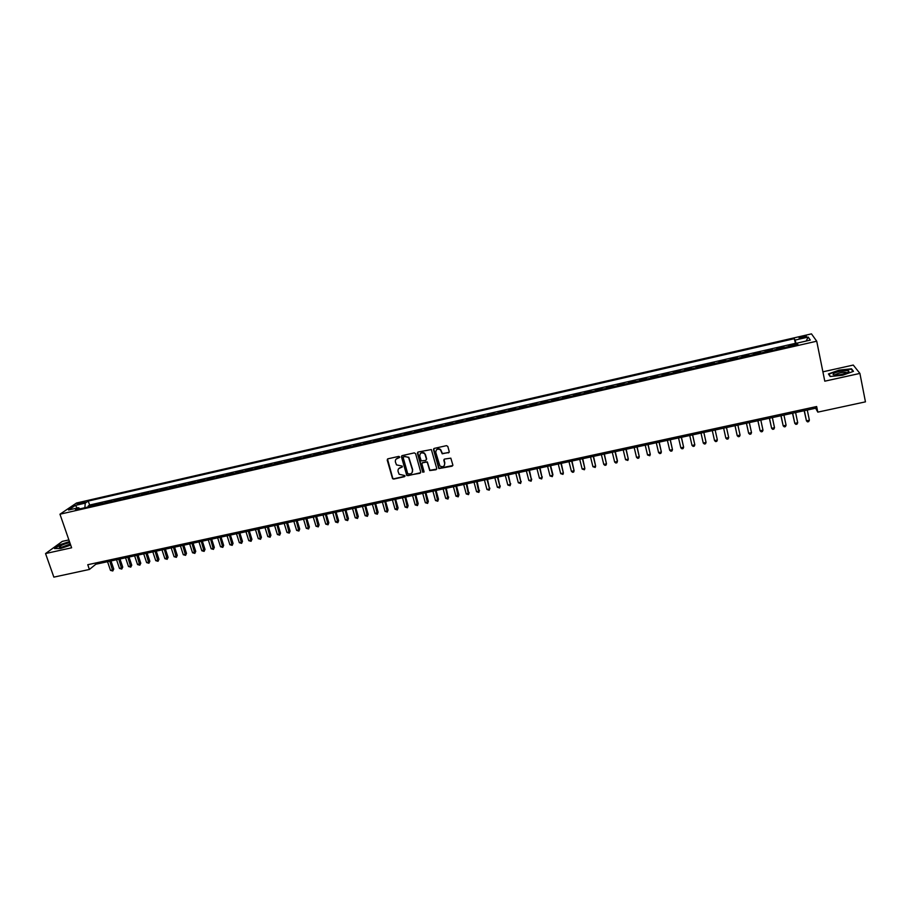 <?xml version="1.0" encoding="UTF-8"?>
<svg xmlns="http://www.w3.org/2000/svg" width="911" height="911" viewBox="0 0 911 911"><rect width="100%" height="100%" fill="white"/><g stroke="black" fill="none" stroke-linecap="round" stroke-linejoin="round"><path stroke-width="1.37" d="M399.701 456.923L398.79 456.377L387.938 458.814L387.209 460.055L392.561 478.651L393.689 479.084L404.507 476.692L404.883 475.553L399.155 474.289L398.096 471.545C397.743 469.541 398.528 468.208 400.453 467.571L401.853 467.263L402.218 466.102L396.524 464.895L395.431 462.105C395.078 460.089 395.852 458.757 397.777 458.119L399.701 456.923M802.352 336.523L799.118 337.708C798.776 338.357 800.131 338.38 803.195 337.776L806.429 336.58C806.77 335.931 805.404 335.92 802.352 336.523M448.474 452.904L449.237 451.64L447.813 446.436L446.492 445.65L434.228 448.406L433.477 449.658L438.829 468.584L452.095 466.193L452.847 464.94L450.82 458.153L444.579 459.053L443.828 460.306L444.67 463.403C444.477 466.614 442.894 467.457 439.911 465.954L435.8 452.494C435.948 449.339 437.508 448.451 440.469 449.84L442.222 453.803L449.203 452.289M68.883 539.916L62.301 541.385L45.55 553.558L71.616 547.784L59.967 514.214L816.723 341.204L824.785 381.185L859.904 373.419L865.45 401.853L817.805 412.136L816.655 406.534L87.763 564.718L89.403 569.455L95.826 564.239L815.641 408.219L817.805 412.136M45.55 553.558L53.851 577.13L89.403 569.455M415.61 453.678L414.3 452.881L402.184 455.602L401.455 456.855L406.807 475.553L419.982 473.276L420.723 472.035L415.61 453.678M418.16 452.015L431.358 449.556L436.745 468.493L435.993 469.746L429.73 470.566L427.407 462.651L426.097 461.866L422.647 462.629L421.895 463.881L424.048 471.625L422.784 472.251L417.42 453.268L418.16 452.015M795.861 345.053L795.656 344.039L788.584 345.656L789.017 346.396L784.382 347.672M784.086 347.74L783.881 346.738L776.844 348.355L777.231 349.095L772.608 350.371M772.369 350.428L772.152 349.425L765.138 351.031L765.502 351.783L760.89 353.047M760.685 353.092L760.48 352.101L753.488 353.696L753.807 354.459L749.218 355.723M749.058 355.757L748.842 354.755L741.896 356.349L742.169 357.123L737.591 358.387M737.477 358.41L737.261 357.408L730.337 359.002L730.588 359.777L726.01 361.029M725.953 361.041L725.725 360.05L718.836 361.633L719.041 362.419L714.486 363.671M714.463 363.671L714.247 362.68L707.38 364.252L707.596 365.243L707.38 364.252M707.551 365.049L695.97 366.871L696.186 367.85M696.141 367.862L691.54 368.704L691.415 367.907L684.605 369.467L684.833 370.458M684.73 370.47L680.153 371.312L680.073 370.504L673.286 372.064L673.514 373.043M673.377 373.077L668.822 373.909L668.776 373.089L662.024 374.637L662.24 375.617M662.069 375.662L657.537 376.482L657.526 375.674L650.796 377.211L651.023 378.19M650.807 378.236L646.298 379.056L646.32 378.236L639.624 379.773L639.852 380.741M639.59 380.798L635.104 381.618L635.161 380.787L628.488 382.313L628.715 383.292M628.419 383.36L623.955 384.169L624.046 383.337L617.407 384.852L617.635 385.831M617.282 385.9L612.852 386.708L612.978 385.865L606.362 387.38L606.589 388.348M606.202 388.439L601.807 389.236L601.955 388.393L595.361 389.897L595.6 390.865M595.168 390.967L590.795 391.764L590.977 390.91L584.418 392.413L584.646 393.37M584.179 393.484L579.817 394.269L580.045 393.404L573.509 394.907L573.748 395.864M573.235 395.989L568.897 396.763L569.159 395.898L562.645 397.39L562.884 398.358M562.338 398.483L558.022 399.257L558.306 398.392L551.827 399.872L552.066 400.829M551.474 400.965L547.192 401.74L547.511 400.863L541.043 402.343L541.293 403.288M540.656 403.436L536.397 404.211L536.75 403.322L530.316 404.791L530.555 405.748M529.895 405.896L525.647 406.67L526.034 405.782L519.623 407.24L519.874 408.196M519.168 408.356L514.943 409.119L515.364 408.219L508.976 409.677L509.226 410.633M508.475 410.793L504.284 411.556L504.728 410.656L498.374 412.114L498.613 413.059M497.839 413.23L493.66 413.981L494.138 413.082L487.806 414.528L488.057 415.473M487.237 415.655L483.092 416.407L483.593 415.496L477.284 416.942L477.535 417.876M476.681 418.069L472.547 418.809L473.094 417.898L466.808 419.333L467.058 420.278M466.17 420.483L462.059 421.212L462.629 420.29L456.377 421.725L456.627 422.658M455.694 422.875L451.605 423.604L452.209 422.681L445.98 424.105L446.231 425.038M445.263 425.266L441.197 425.984L441.824 425.061L435.617 426.473L435.868 427.407M434.866 427.635L430.835 428.364L431.484 427.43L425.3 428.842L425.562 429.764M424.526 430.003L420.506 430.721L421.189 429.787L415.029 431.188L415.291 432.121M414.209 432.361L410.212 433.078L410.929 432.133L404.791 433.534L405.053 434.456M403.949 434.718L399.963 435.424L400.715 434.467L394.6 435.868L394.862 436.79M393.711 437.052L389.76 437.758L390.534 436.802L384.442 438.191L384.704 439.113M383.531 439.387L379.591 440.081L380.399 439.125L374.33 440.514L374.592 441.425M373.385 441.71L369.467 442.404L370.299 441.436L364.252 442.814L364.525 443.737M363.273 444.021L359.378 444.716L360.232 443.737L354.22 445.115L354.481 446.026M353.206 446.322L349.334 447.005L350.211 446.037L344.221 447.403L344.483 448.314M343.174 448.622L339.325 449.305L340.236 448.314L334.269 449.681L334.531 450.592M333.187 450.899L329.349 451.583L330.294 450.592L324.339 451.958L324.612 452.858M323.234 453.177L319.419 453.86L320.387 452.858L314.466 454.225L314.728 455.124M313.316 455.443L309.524 456.115L310.514 455.124L304.616 456.479L304.889 457.379M303.443 457.709L299.662 458.37L300.687 457.368L294.811 458.723L295.084 459.622M293.604 459.953L289.846 460.624L290.894 459.611L285.041 460.955L285.314 461.854M283.799 462.196L280.064 462.856L281.146 461.854L275.304 463.187L275.577 464.075M274.04 464.428L270.328 465.088L271.421 464.075L265.613 465.407L265.887 466.295M264.315 466.66L260.614 467.309L261.742 466.295L255.957 467.616L256.23 468.505M254.624 468.88L250.946 469.518L252.096 468.493L246.334 469.814L246.608 470.714M244.968 471.078L241.324 471.727L242.497 470.702L236.746 472.012L237.031 472.9M235.357 473.287L231.724 473.925L232.92 472.889L227.203 474.198L227.477 475.086M225.78 475.474L222.159 476.111L223.389 475.075L217.683 476.373L217.968 477.262M216.237 477.66L212.639 478.286L213.891 477.25L208.209 478.548L208.494 479.425M206.729 479.835L203.153 480.461L204.428 479.414L198.769 480.712L199.054 481.589M197.266 481.999L193.701 482.625L195 481.577L189.363 482.864L189.647 483.741M187.825 484.151L184.284 484.777L185.616 483.718L179.991 485.005L180.276 485.882M178.431 486.303L174.912 486.918L176.256 485.859L170.653 487.146L170.938 488.023M169.07 488.444L165.563 489.059L166.929 488L161.361 489.275L161.646 490.152M159.732 490.585L156.248 491.188L157.649 490.129L152.091 491.393L152.376 492.27M150.44 492.714L146.978 493.318L148.391 492.247L142.856 493.511L143.152 494.377M141.182 494.832L137.732 495.425L139.178 494.354L133.666 495.618L133.951 496.484M131.958 496.939L128.531 497.531L129.988 496.461L124.5 497.713L124.784 498.579M122.769 499.046L119.352 499.638L120.844 498.556L115.367 499.809L115.663 500.663M113.613 501.13L110.22 501.722L111.734 500.64L106.28 501.893L106.564 502.747M104.492 503.225L101.11 503.806L102.647 502.724L97.215 503.965L95.404 505.298M97.5 504.819L97.215 503.965M78.858 504.182L85.178 502.007L81.557 502.348L77.207 504.079L78.858 504.182M59.967 514.214L76.513 503.009L811.462 333.87L816.723 341.204M795.656 344.039L794.278 338.687L88.265 501.061L85.258 503.134L84.86 507.712M794.278 338.687L795.144 340.076L808.216 337.07L810.3 340.099L797.057 343.128L797.956 344.574L75.488 509.864L78.597 507.712L68.576 510.012L75.328 505.411L85.258 503.134M795.246 343.367L89.62 505.036L88.185 506.026L93.594 504.785L91.783 506.129M104.754 502.974L106.28 501.893M113.864 500.891L115.367 499.809M123.019 498.795L124.5 497.713M132.209 496.689L133.666 495.618M141.421 494.582L142.856 493.511M150.679 492.464L152.091 491.393M159.972 490.334L161.361 489.275M169.298 488.205L170.653 487.146M178.658 486.064L179.991 485.005M188.053 483.912L189.363 482.864M197.482 481.76L198.769 480.712M206.945 479.596L208.209 478.548M216.442 477.421L217.683 476.373M225.985 475.235L227.203 474.198M235.562 473.048L236.746 472.012M245.161 470.839L246.334 469.814M254.818 468.641L255.957 467.616M264.497 466.421L265.613 465.407M274.222 464.2L275.304 463.187M283.981 461.968L285.041 460.955M293.775 459.725L294.811 458.723M303.602 457.47L304.616 456.479M313.475 455.215L314.466 454.225M323.382 452.949L324.339 451.958M333.335 450.672L334.269 449.681M343.322 448.383L344.221 447.403M353.343 446.094L354.22 445.115M363.409 443.794L364.252 442.814M373.51 441.482L374.33 440.514M383.656 439.159L384.442 438.191M393.837 436.825L394.6 435.868M404.063 434.49L404.791 433.534M414.323 432.133L415.029 431.188M424.628 429.776L425.3 428.842M434.968 427.418L435.617 426.473M445.354 425.038L445.98 424.105M455.785 422.647L456.377 421.725M466.25 420.256L466.808 419.333M476.76 417.853L477.284 416.942M487.317 415.439L487.806 414.528M497.907 413.013L498.374 412.114M508.543 410.576L508.976 409.677M519.224 408.139L519.623 407.24M529.94 405.68L530.316 404.791M540.713 403.22L541.043 402.343M551.519 400.749L551.827 399.872M562.372 398.266L562.645 397.39M573.258 395.773L573.509 394.907M584.202 393.267L584.418 392.413M595.19 390.751L595.361 389.897M606.214 388.234L606.362 387.38M617.294 385.695L617.407 384.852M628.408 383.155L628.488 382.313M639.579 380.593L639.624 379.773M650.796 378.031L650.796 377.211M662.046 375.457L662.024 374.637M673.354 372.872L673.286 372.064M684.708 370.276L684.605 369.467M696.106 367.657L695.97 366.871M714.247 362.68L714.44 363.466M725.725 360.05L725.965 360.836M737.261 357.408L737.534 358.182M748.842 354.755L749.149 355.529M760.48 352.101L760.822 352.853M772.152 349.425L772.528 350.177M783.881 346.738L784.303 347.478M859.904 373.419L853.265 365.06L822.895 371.825M95.416 563.055L95.826 564.239M815.356 406.818L815.641 408.219M88.481 506.88L88.185 506.026M89.62 505.036L88.265 501.061M79.929 508.839L78.597 507.712M797.057 343.128L797.239 344.734M796.453 344.916L795.144 340.076M77.298 508.008L75.328 505.411M808.216 337.07L806.144 341.056M69.452 541.555L59.522 544.903L54.501 548.559L60.65 548.49L70.682 545.108M851.512 368.807L839.042 370.128L828.429 373.943L830.16 376.505L842.721 375.218L853.47 371.335L851.512 368.807L851.705 369.764M399.678 457.379L396.034 459.178M398.665 468.675L402.355 466.831M387.494 459.042L392.778 478.343L393.905 478.776L405.008 476.248M401.717 455.853L407.012 475.257L408.105 475.644L420.688 472.684M403.721 456.787L403.197 457.652L407.718 473.72L410.109 473.948C412.034 473.31 412.831 471.989 412.478 469.974L408.606 457.561L405.201 456.445L403.425 456.923M412.171 472.467L412.478 469.974M403.926 456.502L408.811 457.276L412.672 469.677M422.123 462.925L427.316 461.888L429.912 470.27L436.711 469.131M417.659 452.289L422.795 471.647L424.036 472.023M425.266 454.908L424.492 453.598C421.508 452.084 419.937 452.926 419.743 456.149L421.201 460.875L425.699 460.431L426.45 459.178L424.685 453.314C422.977 452.038 421.486 452.186 420.21 453.758M426.405 459.85L426.45 459.178M425.448 454.623L426.633 458.893M436.21 450.159C437.439 448.565 438.908 448.371 440.651 449.556L442.404 453.519L448.645 452.619M444.488 465.35L444.67 463.403M444.033 459.383L444.853 463.118M433.704 448.702L439.011 468.288L452.835 465.544M107.544 561.711L110.493 570.377L112.736 569.899L113.75 569.033L111.005 560.96M113.75 569.033L112.782 570.981L109.787 561.222M112.782 570.981L110.493 570.377M69.828 542.637L68.587 542.876C62.95 544.402 59.83 545.86 59.249 547.249L62.802 547.135L70.432 544.391M70.284 543.969L61.094 547.443M55.024 548.559L59.784 545.085L69.532 541.806M833.633 373.635L833.053 374.478C835.911 375.674 840.705 375.047 847.412 372.61L848.243 372.109C852.343 369.308 837.095 370.925 833.633 373.635M847.093 372.758C844.474 371.756 840.648 372.326 835.603 374.467L835.171 375.15M830.445 376.482L828.862 374.125L839.145 370.424L851.227 369.16L853.038 371.494M828.987 374.774L828.862 374.125M116.528 559.753L119.478 568.441L121.732 567.963L122.734 567.109L119.99 559.012M122.734 567.109L121.767 569.056L118.783 559.263M121.767 569.056L119.478 568.441M125.559 557.805L128.497 566.505L130.751 566.027L131.742 565.173L129.009 557.054M131.742 565.173L130.785 567.12L127.825 557.316M130.785 567.12L128.497 566.505M134.612 555.835L137.55 564.569L140.784 563.226L138.062 555.095M140.784 563.226L139.827 565.184L136.889 555.346M139.827 565.184L137.55 564.569M143.71 553.865L146.625 562.611L148.903 562.121L149.859 561.278L147.138 553.125M149.859 561.278L148.914 563.226L145.988 553.376M148.914 563.226L146.625 562.611M152.832 551.884L155.747 560.652L158.024 560.163L158.969 559.32L156.259 551.144M158.969 559.32L158.024 561.278L155.121 551.394M158.024 561.278L155.747 560.652M161.987 549.902L164.891 558.694L168.102 557.35L165.415 549.162M168.102 557.35L167.18 559.308L164.287 549.401M167.18 559.308L164.891 558.694M171.188 547.91L174.081 556.712L176.381 556.222L177.281 555.38L174.593 547.169M177.281 555.38L176.358 557.338L173.489 547.409M176.358 557.338L174.081 556.712M180.412 545.905L183.293 554.731L185.605 554.241L186.493 553.398L183.817 545.177M186.493 553.398L185.582 555.357L182.724 545.404M185.582 555.357L183.293 554.731M189.67 543.901L192.54 552.749L195.74 551.406L193.064 543.172M195.74 551.406L194.829 553.376L191.993 543.4M194.829 553.376L192.54 552.749M198.974 541.886L201.832 550.756L205.021 549.413L202.356 541.157M205.021 549.413L204.11 551.383L201.297 541.385M204.11 551.383L201.832 550.756M208.3 539.87L211.147 548.752L213.481 548.251L214.324 547.409L211.671 539.13M214.324 547.409L213.436 549.379L210.635 539.358M213.436 549.379L211.147 548.752M217.661 537.832L220.508 546.737L222.853 546.236L223.673 545.404L221.031 537.103M223.673 545.404L222.785 547.374L220.006 537.331M222.785 547.374L220.508 546.737M227.067 535.805L229.891 544.721L232.248 544.22L233.057 543.389L230.426 535.076M233.057 543.389L232.18 545.359L229.424 535.292M232.18 545.359L229.891 544.721M236.496 533.755L239.32 542.694L241.677 542.193L242.474 541.362L239.855 533.026M242.474 541.362L241.597 543.332L238.864 533.242M241.597 543.332L239.32 542.694M245.97 531.705L248.783 540.667L251.151 540.155L251.926 539.323L249.307 530.976M251.926 539.323L251.06 541.305L248.339 531.181M251.06 541.305L248.783 540.667M255.479 529.644L258.28 538.629L260.66 538.116L261.411 537.285L258.804 528.915M261.411 537.285L260.557 539.266L257.859 529.12M260.557 539.266L258.28 538.629M265.021 527.571L267.811 536.579L270.191 536.067L270.931 535.247L268.346 526.854M270.931 535.247L270.089 537.217L267.413 527.059M270.089 537.217L267.811 536.579M274.598 525.499L277.377 534.518L279.768 534.005L280.497 533.186L277.912 524.782M280.497 533.186L279.654 535.167L276.99 524.975M279.654 535.167L277.377 534.518M284.209 523.415L286.976 532.457L289.379 531.944L290.085 531.124L287.512 522.698M290.085 531.124L289.254 533.106L286.623 522.891M289.254 533.106L286.976 532.457M293.854 521.32L296.622 530.384L299.036 529.872L299.719 529.052L297.157 520.602M299.719 529.052L298.899 531.033L296.28 520.796M298.899 531.033L296.622 530.384M303.545 519.224L306.29 528.312L308.715 527.788L309.387 526.979L306.836 518.507M309.387 526.979L308.578 528.961L305.971 518.701M308.578 528.961L306.29 528.312M313.27 517.118L316.003 526.216L318.44 525.693L319.089 524.884L316.55 516.4M319.089 524.884L318.281 526.877L315.707 516.583M318.281 526.877L316.003 526.216M323.029 515L325.751 524.121L328.199 523.597L328.837 522.789L326.297 514.294M328.837 522.789L328.04 524.782L325.478 514.464M328.04 524.782L325.751 524.121M332.834 512.87L335.544 522.026L338.619 520.693L336.091 512.164M338.619 520.693L337.822 522.686L335.282 512.346M337.822 522.686L335.544 522.026M342.661 510.741L345.371 519.908L347.831 519.384L348.423 518.587L345.918 510.035M348.423 518.587L347.649 520.58L345.132 510.206M347.649 520.58L345.371 519.908M352.534 508.6L355.233 517.79L357.704 517.266L358.285 516.469L355.78 507.894M358.285 516.469L357.511 518.461L355.017 508.065M357.511 518.461L355.233 517.79M362.453 506.459L365.129 515.66L367.611 515.136L368.169 514.339L365.687 505.753M368.169 514.339L367.406 516.332L364.935 505.912M367.406 516.332L365.129 515.66M372.394 504.295L375.07 513.531L378.099 512.198L375.617 503.601M378.099 512.198L377.348 514.203L374.888 503.76M377.348 514.203L375.07 513.531M382.381 502.132L385.046 511.39L387.539 510.855L388.063 510.058L385.604 501.437M388.063 510.058L387.323 512.062L384.886 501.585M387.323 512.062L385.046 511.39M392.413 499.957L395.055 509.238L398.073 507.905L395.613 499.262M398.073 507.905L397.333 509.909L394.93 499.41M397.333 509.909L395.055 509.238M402.48 497.782L405.11 507.074L407.627 506.539L408.117 505.753L405.668 497.087M408.117 505.753L407.388 507.757L404.996 497.235M407.388 507.757L405.11 507.074M412.581 495.584L415.2 504.91L418.195 503.578L415.758 494.901M418.195 503.578L417.477 505.582L415.109 495.037M417.477 505.582L415.2 504.91M422.727 493.386L425.335 502.735L427.874 502.189L428.318 501.403L425.892 492.703M428.318 501.403L427.601 503.407L425.266 492.84M427.601 503.407L425.335 502.735M432.907 491.177L435.504 500.549L438.054 500.002L438.476 499.217L436.073 490.494M438.476 499.217L437.781 501.232L435.458 490.63M437.781 501.232L435.504 500.549M443.133 488.968L445.707 498.351L448.269 497.805L446.276 488.285M448.679 497.03L447.984 499.034L445.695 488.41M447.984 499.034L445.707 498.351M453.393 486.747L455.967 496.153L458.916 494.832L456.536 486.064M458.916 494.832L458.233 496.837L455.967 486.189M458.233 496.837L455.967 496.153M463.699 484.504L466.25 493.933L468.835 493.386L466.819 483.832M469.199 492.612L468.527 494.627L466.273 483.946M468.527 494.627L466.25 493.933M474.039 482.272L476.578 491.724L479.175 491.166L477.159 481.589M479.516 490.403L478.856 492.418L476.624 481.703M478.856 492.418L476.578 491.724M484.424 480.017L486.952 489.492L489.549 488.934L487.522 479.345M489.879 488.171L489.218 490.186L489.549 488.934L487.021 479.448M489.218 490.186L486.952 489.492M494.844 477.763L497.36 487.248L499.968 486.69L497.941 477.091M500.287 485.939L499.627 487.954L499.968 486.69L497.452 477.193M499.627 487.954L497.36 487.248M505.309 475.485L507.814 485.005L510.433 484.447L508.395 474.825M510.718 483.695L510.08 485.711L510.433 484.447L507.928 474.916M510.08 485.711L507.814 485.005M515.82 473.208L518.313 482.75L520.944 482.192L518.894 472.547M521.206 481.441L520.58 483.456L520.944 482.192L518.45 472.638M520.58 483.456L518.313 482.75M526.364 470.93L528.847 480.484L531.489 479.926L529.428 470.258M531.728 479.175L531.113 481.202L531.489 479.926L529.006 470.349M531.113 481.202L528.847 480.484M536.955 468.63L539.426 478.218L542.068 477.649L540.007 467.969M542.296 476.897L541.681 478.924L542.068 477.649L539.608 468.049M541.681 478.924L539.426 478.218M547.591 466.33L550.039 475.941L552.704 475.36L552.909 474.62L550.631 465.669M550.039 475.941L552.305 476.647L552.704 475.36L550.255 465.749M558.261 464.006L560.698 473.64L563.374 473.071L561.29 463.357M560.698 473.64L562.964 474.358L563.374 473.071L560.937 463.437M568.976 461.683L571.402 471.34L574.089 470.771L571.994 461.034M571.402 471.34L572.598 472.297L573.668 472.057L574.089 470.771L571.664 461.103M579.738 459.36L582.152 469.04L584.839 468.459L582.744 458.7M582.152 469.04L584.407 469.757L584.839 468.459L582.436 458.768M590.544 457.015L592.936 466.717L595.646 466.136L593.528 456.365M592.936 466.717L595.202 467.445L595.646 466.136L593.255 456.422M601.385 454.669L603.765 464.394L606.487 463.813L604.369 454.02M603.765 464.394L604.95 465.35L606.031 465.111L606.487 463.813L604.107 454.077M612.283 452.3L614.652 462.059L617.373 461.467L617.442 460.75L615.244 451.662M614.652 462.059L615.813 463.016L616.906 462.777L617.373 461.467L615.005 451.708M623.215 449.932L625.561 459.713L628.305 459.121L626.164 449.294M625.561 459.713L627.827 460.442L628.305 459.121L625.959 449.339M634.193 447.552L636.527 457.356L639.271 456.764L637.131 446.914M636.527 457.356L637.689 458.324L638.782 458.085L639.271 456.764L636.948 446.959M645.216 445.16L647.539 454.988L650.295 454.395L648.142 444.534M647.539 454.988L649.794 455.728L650.295 454.395L647.983 444.568M656.284 442.769L658.585 452.608L661.363 452.015L659.2 442.131M658.585 452.608L659.735 453.587L660.839 453.348L661.363 452.015L659.052 442.165M667.399 440.355L669.687 450.228L672.466 449.635L670.291 439.728M669.687 450.228L670.826 451.207L671.942 450.968L672.466 449.635L670.177 439.751M678.547 437.94L680.824 447.836L683.626 447.233L681.439 437.314M680.824 447.836L681.963 448.816L683.079 448.576L683.626 447.233L681.348 437.337M689.752 435.515L692.018 445.433L694.82 444.83L692.633 434.889M692.018 445.433L693.146 446.413L694.262 446.174L694.82 444.83L692.565 434.9M701.003 433.067L703.246 443.019L706.071 442.416L703.861 432.452M703.246 443.019L704.374 444.01L705.501 443.771L706.071 442.416L703.827 432.463M717.219 439.296L715.146 430.003L717.219 439.296M712.3 430.618L714.531 440.594L717.356 439.99L716.775 441.345L715.647 441.584L714.531 440.594M728.698 437.553L728.105 438.92L726.967 439.159L725.851 438.157L723.641 428.17L725.851 438.157L728.698 437.553L726.488 427.544M740.074 435.105L739.47 436.471L738.331 436.722L737.227 435.72L735.029 425.699L737.045 435.037L737.227 435.72L740.074 435.105L737.887 425.073M746.416 423.228L748.648 433.26L751.507 432.645L749.332 422.602M746.462 423.216L748.648 433.26L749.742 434.274L750.892 434.023L751.507 432.645M757.872 420.745L760.116 430.801L762.985 430.186L760.822 420.108M757.941 420.734L760.116 430.801L761.209 431.814L762.359 431.563L762.985 430.186M769.374 418.251L771.628 428.329L774.509 427.703L772.369 417.602M769.476 418.229L771.628 428.329L772.71 429.343L773.86 429.092L774.509 427.703M780.921 415.746L783.187 425.847L786.079 425.221L783.961 415.097M781.057 415.723L783.187 425.847L784.269 426.86L785.43 426.61L786.079 425.221M792.524 413.241L794.791 423.342L797.706 422.727L795.599 412.569M792.684 413.195L794.791 423.342L795.872 424.367L797.034 424.116L797.706 422.727M804.174 410.713L806.451 420.848L809.378 420.21L807.283 410.041M804.356 410.667L806.451 420.848L807.522 421.873L808.683 421.622L809.378 420.21M95.666 505.058L92.045 505.878M81.922 503.441L81.557 502.348M83.823 502.758L83.527 501.893M60.661 547.477L59.249 547.249M835.159 375.116L833.053 374.478"/></g></svg>
